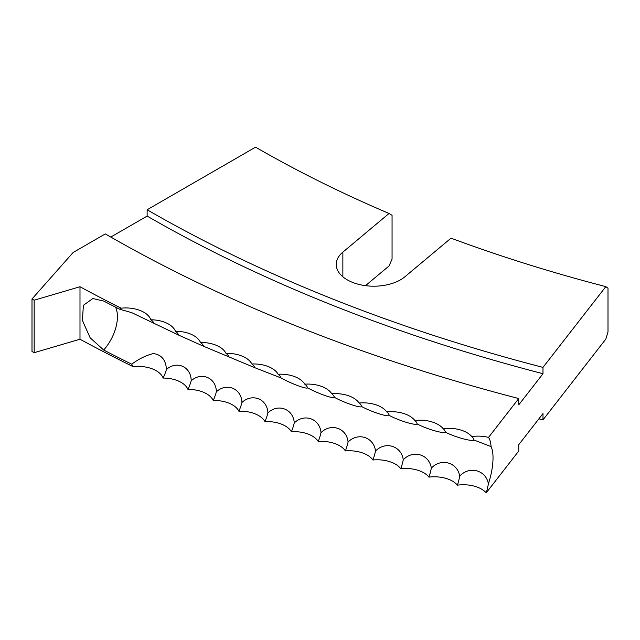<?xml version="1.0" encoding="UTF-8"?>
<svg xmlns="http://www.w3.org/2000/svg" width="640" height="640" viewBox="0 0 640 640"><rect width="100%" height="100%" fill="white"/><g stroke="black" fill="none" stroke-linecap="round" stroke-linejoin="round"><path stroke-width="0.96" d="M131.696 364.192A1473.64 850.8 0 0 1 103.688 350.032L90.176 337.824L82.384 320.48L83.4 305.288L92.824 298.536L103.688 301.064A1473.64 850.8 0 0 0 119.664 309.232L131.72 312.648L178.752 335.152L203.72 346.328L254.872 367.728L281.04 377.944C291.208 383.672 306.656 389.408 307.584 387.832C317.672 393.432 333.328 398.976 334.488 397.392C344.488 402.864 360.352 408.208 361.744 406.616C371.656 411.96 387.72 417.104 389.336 415.488C399.16 420.712 415.408 425.664 417.256 424.024C426.976 429.128 443.416 433.872 445.48 432.208C455.104 437.192 471.72 441.728 474.016 440.04L491.072 446.608A32.144 10.752 104.5 0 1 493.024 457.848A32.144 10.752 104.5 0 1 488.384 483.816C485.936 470 469.272 465.576 459.712 476.16C457.528 462.392 441.008 457.64 431.328 468.152C429.376 454.36 413.032 449.4 403.256 459.8C401.528 445.984 385.368 440.816 375.496 451.088C373.992 437.256 358.032 431.888 348.072 442.04C346.8 428.192 331.04 422.624 320.992 432.656C319.944 418.784 304.392 413.024 294.264 422.928C293.456 409.048 278.12 403.096 267.912 412.872C267.328 398.984 252.216 392.848 241.936 402.496C241.584 388.6 226.704 382.272 216.36 391.792C216.24 377.896 201.592 371.384 191.184 380.776C191.296 366.88 176.896 360.184 166.432 369.448C165.856 359.936 161.504 354.648 153.352 353.576C146.128 355.328 138.912 358.872 131.696 364.192L133.128 366.656A25.608 14.784 180 0 1 163.104 378.056A25.608 14.784 180 0 1 187.952 389.432A25.608 14.784 180 0 1 213.216 400.488A25.608 14.784 180 0 1 238.888 411.224A25.608 14.784 180 0 1 264.952 421.64A25.608 14.784 180 0 1 291.4 431.736A25.608 14.784 180 0 1 318.224 441.496A25.608 14.784 180 0 1 345.4 450.92A25.608 14.784 180 0 1 372.928 460A25.608 14.784 180 0 1 400.784 468.736A25.608 14.784 180 0 1 428.96 477.128A25.608 14.784 180 0 1 457.44 485.16A25.608 14.784 180 0 1 486.224 492.84A27.832 9.312 104.5 0 0 488.384 483.816M342.864 276.808L342.864 252.12A37.648 21.736 0 0 0 336.208 264.464A37.648 21.736 0 0 0 347.24 279.832A37.648 21.736 0 0 0 404.848 276.808L451.016 238.16A1177.792 679.992 180 0 0 605.816 286.632L542.984 367.392A1331.136 768.528 180 0 1 147.128 209.76L147.128 216.088L110.784 237.064M605.816 286.632L608 288.176L608 331.952L605.816 339.112L542.984 419.872L542.984 413.552L518.744 444.712L518.744 451.032L486.224 492.84M34.168 352.688L34.168 300.2L32 298.992L32 351.48L34.168 352.688L79.992 339.232A1473.64 850.8 0 0 0 133.128 366.656M542.984 419.872A1331.136 768.528 180 0 1 538.896 418.808M365.504 285.656L389.04 265.96L392.064 259.064L392.064 215.296L389.04 213.472A1177.792 679.992 180 0 1 255.56 147.16L147.128 209.76M542.984 367.392L542.984 373.712L518.744 404.872L518.744 398.544A1390.296 802.68 0 0 1 105.296 233.912L73.136 252.48L32 298.992M518.744 398.544L488.512 437.416A32.144 10.752 -75.5 0 1 491.072 446.608M34.168 300.2L79.992 286.744A1473.64 850.8 0 0 0 121.08 308.184L119.664 309.232M488.512 437.416A25.608 14.784 0 0 0 471.8 436.56A25.608 14.784 0 0 0 470.464 435.192A25.608 14.784 0 0 0 443.168 428.704A25.608 14.784 0 0 0 441.592 427.048A25.608 14.784 0 0 0 414.832 420.488A25.608 14.784 0 0 0 413.032 418.544A25.608 14.784 0 0 0 386.816 411.928A25.608 14.784 0 0 0 384.792 409.688A25.608 14.784 0 0 0 359.12 403.016A25.608 14.784 0 0 0 356.896 400.48A25.608 14.784 0 0 0 331.768 393.76A25.608 14.784 0 0 0 329.344 390.928A25.608 14.784 0 0 0 304.768 384.168A25.608 14.784 0 0 0 302.16 381.04A25.608 14.784 0 0 0 278.128 374.248A25.608 14.784 0 0 0 275.344 370.808A25.608 14.784 0 0 0 251.872 363.992A25.608 14.784 0 0 0 248.928 360.248A25.608 14.784 0 0 0 226 353.408A25.608 14.784 0 0 0 222.904 349.36A25.608 14.784 0 0 0 200.528 342.512A25.608 14.784 0 0 0 197.296 338.152A25.608 14.784 0 0 0 175.472 331.296A25.608 14.784 0 0 0 172.112 326.632A25.608 14.784 0 0 0 150.84 319.776A25.608 14.784 0 0 0 147.368 314.792A25.608 14.784 0 0 0 121.08 308.184M342.864 252.12L389.04 213.472M79.992 339.232L79.992 286.744M191.184 380.776A27.832 13.928 -65.9 0 1 187.952 389.432M166.432 369.448A27.832 14.312 -64.9 0 1 163.104 378.056M216.36 391.792A27.832 13.536 -66.8 0 1 213.216 400.488M241.936 402.496A27.832 13.136 -67.8 0 1 238.888 411.224M267.912 412.872A27.832 12.736 -68.7 0 1 264.952 421.64M294.264 422.928A27.832 12.328 -69.6 0 1 291.4 431.736M320.992 432.656A27.832 11.912 -70.4 0 1 318.224 441.496M348.072 442.04A27.832 11.488 -71.3 0 1 345.4 450.92M375.496 451.088A27.832 11.064 -72.2 0 1 372.928 460M403.256 459.8A27.832 10.632 -73 0 1 400.784 468.736M431.328 468.152A27.832 10.2 -73.8 0 1 428.96 477.128M459.712 476.16A27.832 9.76 -74.7 0 1 457.44 485.16M471.8 436.56A27.832 9.536 -75.1 0 1 472.384 437.088A27.832 9.536 -75.1 0 1 474.016 440.04M443.168 428.704A27.832 9.976 -74.2 0 1 443.904 429.376A27.832 9.976 -74.2 0 1 445.48 432.208M414.832 420.488A27.832 10.416 -73.4 0 1 415.744 421.328A27.832 10.416 -73.4 0 1 417.256 424.024M386.816 411.928A27.832 10.848 -72.6 0 1 387.896 412.936A27.832 10.848 -72.6 0 1 389.336 415.488M359.12 403.016A27.832 11.28 -71.7 0 1 360.392 404.216A27.832 11.28 -71.7 0 1 361.744 406.616M331.768 393.76A27.832 11.704 -70.9 0 1 333.24 395.168A27.832 11.704 -70.9 0 1 334.488 397.392M304.768 384.168A27.832 12.12 -70 0 1 306.448 385.808A27.832 12.12 -70 0 1 307.584 387.832M278.128 374.248A27.832 12.528 -69.1 0 1 280.032 376.128A27.832 12.528 -69.1 0 1 281.04 377.944M251.872 363.992A27.832 12.936 -68.2 0 1 254 366.136A27.832 12.936 -68.2 0 1 254.872 367.728M226 353.408A27.832 13.336 -67.3 0 1 228.368 355.84A27.832 13.336 -67.3 0 1 229.096 357.184M200.528 342.512A27.832 13.728 -66.4 0 1 203.144 345.248A27.832 13.728 -66.4 0 1 203.72 346.328M175.472 331.296A27.832 14.12 -65.4 0 1 178.344 334.368A27.832 14.12 -65.4 0 1 178.752 335.152M150.84 319.776A27.832 14.496 -64.4 0 1 153.968 323.2A27.832 14.496 -64.4 0 1 154.216 323.672M542.984 373.712A1331.136 768.528 180 0 1 147.128 216.088M103.688 350.032A32.144 17.536 117.4 0 0 117.432 316.712A32.144 17.536 117.4 0 0 115.536 307.144"/></g></svg>
